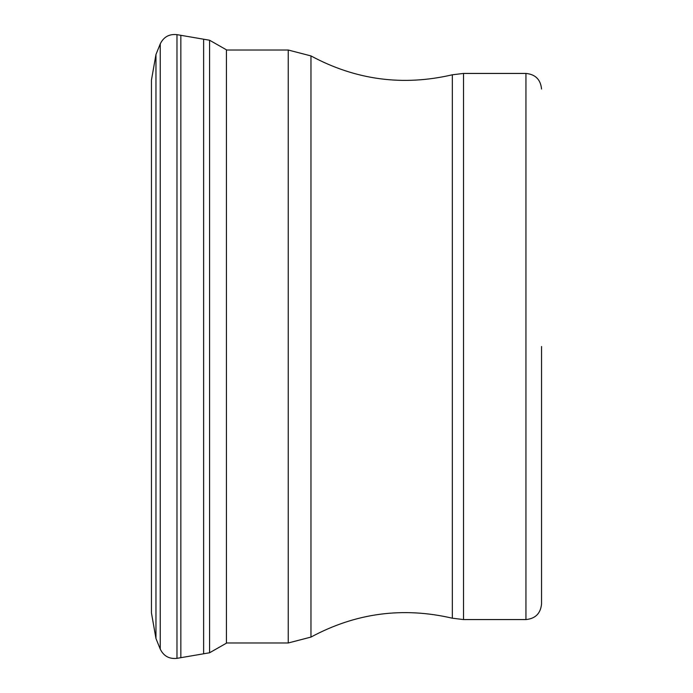 <?xml version="1.0" encoding="UTF-8"?>
<svg xmlns="http://www.w3.org/2000/svg" width="693" height="693" viewBox="0 0 693 693"><rect width="100%" height="100%" fill="white"/><g stroke="black" fill="none" stroke-linecap="round" stroke-linejoin="round"><path stroke-width="1.04" d="M541.545 346.5L541.545 603.958L541.545 346.5M176.975 34.65L209.589 40.237L226.42 49.818L226.42 643.182L209.589 652.763L176.975 658.35C169.222 659.173 163.635 656.072 160.239 649.064L159.303 646.768L160.239 649.064L160.239 43.936C163.635 36.928 169.222 33.827 176.975 34.65L176.975 658.35M209.589 40.237L209.589 652.763M155.96 54.504L151.455 80.067L151.455 612.933L155.96 638.496L159.303 646.768L155.96 638.496L155.96 54.504L160.239 43.936M180.847 35.317L180.847 657.683M203.629 39.224L203.629 653.776M226.42 642.974L288.236 642.974L288.236 50.026L226.42 50.026M288.236 642.974L310.966 637.084L310.966 55.916C355.708 80.024 402.832 86.322 452.33 74.792L463.53 73.432L463.53 619.568L452.33 618.208L452.33 74.792M463.53 619.568L525.944 619.568L525.944 73.432L463.53 73.432M288.236 50.026L310.966 55.916M310.966 637.084C355.708 612.976 402.832 606.678 452.33 618.208M525.944 73.432C535.42 74.359 540.618 79.556 541.545 89.042M525.944 619.568C535.42 618.641 540.618 613.444 541.545 603.958"/></g></svg>

